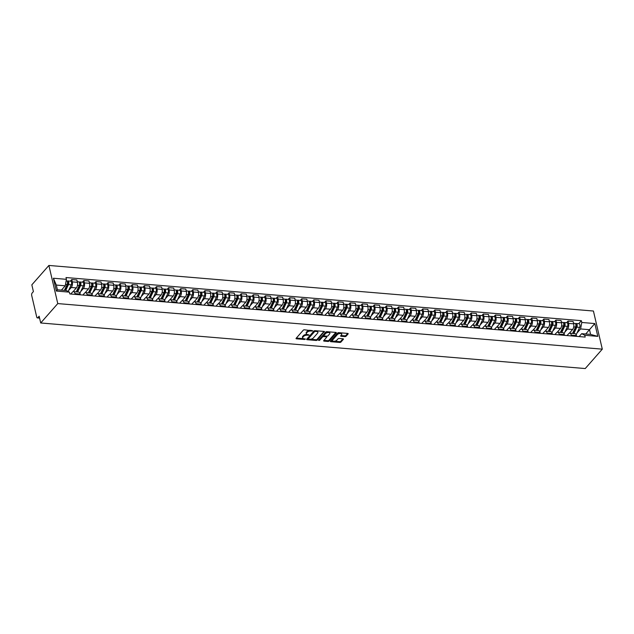<?xml version="1.0" encoding="UTF-8"?>
<svg xmlns="http://www.w3.org/2000/svg" width="634" height="634" viewBox="0 0 634 634"><rect width="100%" height="100%" fill="white"/><g stroke="black" fill="none" stroke-linecap="round" stroke-linejoin="round"><path stroke-width="0.95" d="M312.784 330.837L304.431 329.799A0.88 0.42 166.9 0 0 303.274 330.187L296.133 338.302A0.88 0.42 166.9 0 0 296.038 338.564A0.88 0.42 166.9 0 0 296.498 338.818L304.589 339.491L305.461 339.039L304.098 338.778A2.805 1.347 166.9 0 1 302.64 337.97A2.805 1.347 166.9 0 1 302.933 337.129L303.527 336.448A2.805 1.347 166.9 0 1 307.236 335.212L309.091 335.029L307.791 334.578A2.805 1.347 166.9 0 1 306.325 333.769A2.805 1.347 166.9 0 1 306.618 332.929L307.221 332.256A2.805 1.347 166.9 0 1 310.922 331.019L312.784 330.837M344.936 336.599A0.88 0.42 166.9 0 0 346.093 336.21L348.098 333.936A0.88 0.42 166.9 0 0 348.185 333.674A0.88 0.42 166.9 0 0 347.733 333.421L338.746 332.668A0.88 0.42 166.9 0 0 337.589 333.056L330.441 341.171A0.88 0.42 166.9 0 0 330.354 341.433A0.88 0.42 166.9 0 0 330.805 341.686L339.792 342.439A0.88 0.42 166.9 0 0 340.949 342.051L343.374 339.301A0.88 0.42 166.9 0 0 343.469 339.039A0.88 0.42 166.9 0 0 343.01 338.786L339.166 338.469A0.88 0.42 166.9 0 0 338.001 338.849L336.805 340.22A2.346 1.125 166.9 0 1 334.348 341.25A2.346 1.125 166.9 0 1 332.485 340.577A2.346 1.125 166.9 0 1 332.731 339.879L337.431 334.53A2.346 1.125 166.9 0 1 339.887 333.5A2.346 1.125 166.9 0 1 341.75 334.173A2.346 1.125 166.9 0 1 341.504 334.871L340.72 335.766A0.88 0.42 166.9 0 0 340.632 336.028A0.88 0.42 166.9 0 0 341.084 336.282L344.936 336.599L344.753 335.838A0.88 0.42 166.9 0 0 345.918 335.449L347.701 333.421M602.3 349.16L585.237 368.552L40.711 322.975L57.773 303.583L602.3 349.16L593.424 311.025L48.897 265.448L31.835 284.84L33.404 291.585L32.152 293.011A1.783 0.872 -85.2 0 0 31.7 295.452L36.724 317.04A1.783 0.872 -85.2 0 0 37.382 317.903A1.783 0.872 -85.2 0 0 37.889 317.65L39.506 317.785M324.41 331.954A0.88 0.42 166.9 0 0 324.505 331.693A0.88 0.42 166.9 0 0 324.045 331.439L315.058 330.686A0.88 0.42 166.9 0 0 313.901 331.075L306.761 339.19A0.88 0.42 166.9 0 0 306.666 339.452A0.88 0.42 166.9 0 0 307.125 339.705L316.112 340.458A0.88 0.42 166.9 0 0 317.269 340.07L324.307 331.495M326.898 331.677L335.885 332.43A0.88 0.42 166.9 0 1 336.345 332.684A0.88 0.42 166.9 0 1 336.25 332.945L329.109 341.06A0.88 0.42 166.9 0 1 327.952 341.449L324.109 341.124A0.88 0.42 166.9 0 1 323.649 340.878A0.88 0.42 166.9 0 1 323.744 340.609L326.637 337.32A0.88 0.42 166.9 0 0 326.732 337.058A0.88 0.42 166.9 0 0 326.272 336.805L323.72 336.591A0.88 0.42 166.9 0 0 322.563 336.979L319.544 340.403L318.482 340.315L325.741 332.065A0.88 0.42 166.9 0 1 326.898 331.677M40.711 322.975L39.142 316.223L37.889 317.65M57.773 303.583L48.897 265.448M70.77 294.017L72.339 292.226A4.105 2.013 94.8 0 1 73.504 291.64A4.105 2.013 94.8 0 1 75.018 293.621L75.2 294.382M73.029 291.711L76.365 287.923A4.105 2.013 -85.2 0 0 77.403 282.304L72.284 281.876A4.105 2.013 94.8 0 1 71.246 287.495L68.623 290.475M72.284 281.876L71.745 279.546L70.326 281.155M80.32 294.818L80.138 294.049A4.105 2.013 -85.2 0 0 78.624 292.068L73.504 291.64M77.403 282.304L76.865 279.974L71.745 279.546M82.872 295.024L84.449 293.241A4.105 2.013 94.8 0 1 85.606 292.654A4.105 2.013 94.8 0 1 87.12 294.636L87.302 295.396M82.436 282.17L83.846 280.561L84.393 282.883A4.105 2.013 94.8 0 1 83.347 288.51L80.724 291.481M92.421 295.824L92.247 295.064A4.105 2.013 -85.2 0 0 90.725 293.082L85.606 292.654L86.018 291.719M85.13 292.726L88.467 288.938A4.105 2.013 -85.2 0 0 89.513 283.319L88.966 280.989L83.846 280.561M94.973 296.038L96.55 294.247A4.105 2.013 94.8 0 1 97.707 293.669A4.105 2.013 94.8 0 1 99.229 295.642L99.403 296.411M94.537 283.184L95.956 281.575L96.495 283.897A4.105 2.013 94.8 0 1 95.449 289.524L92.833 292.496M104.523 296.839L104.348 296.07A4.105 2.013 -85.2 0 0 102.827 294.097L97.707 293.669M97.24 293.74L100.568 289.952A4.105 2.013 -85.2 0 0 101.614 284.325L101.075 282.003L95.956 281.575M107.083 297.053L108.652 295.262A4.105 2.013 94.8 0 1 109.817 294.683A4.105 2.013 94.8 0 1 111.33 296.657L111.513 297.425M106.639 284.198L108.057 282.59L108.596 284.912A4.105 2.013 94.8 0 1 107.558 290.538L104.935 293.51M116.632 297.853L116.45 297.084A4.105 2.013 -85.2 0 0 114.936 295.111L109.817 294.683L110.229 293.748M109.341 294.755L112.678 290.966A4.105 2.013 -85.2 0 0 113.716 285.34L113.177 283.018L108.057 282.59M119.184 298.067L120.761 296.276A4.105 2.013 94.8 0 1 121.918 295.69A4.105 2.013 94.8 0 1 123.432 297.671L123.614 298.44M118.748 285.205L120.159 283.596L120.706 285.926A4.105 2.013 94.8 0 1 119.66 291.545L117.036 294.525M128.734 298.868L128.559 298.099A4.105 2.013 -85.2 0 0 127.038 296.118L121.918 295.69M121.443 295.761L124.779 291.973A4.105 2.013 -85.2 0 0 125.825 286.354L125.278 284.032L120.159 283.596M131.286 299.082L132.863 297.291A4.105 2.013 94.8 0 1 134.02 296.704A4.105 2.013 94.8 0 1 135.541 298.685L135.716 299.454M130.85 286.219L132.268 284.611L132.807 286.94A4.105 2.013 94.8 0 1 131.761 292.559L129.146 295.539M140.835 299.882L140.661 299.113A4.105 2.013 -85.2 0 0 139.139 297.132L134.02 296.704L134.44 295.769M133.552 296.775L136.881 292.987A4.105 2.013 -85.2 0 0 137.927 287.368L137.388 285.038L132.268 284.611M143.387 300.096L144.964 298.305A4.105 2.013 94.8 0 1 146.129 297.718A4.105 2.013 94.8 0 1 147.643 299.7L147.825 300.461M142.951 287.234L144.37 285.625L144.909 287.955A4.105 2.013 94.8 0 1 143.863 293.574L141.247 296.553M152.945 300.896L152.762 300.128A4.105 2.013 -85.2 0 0 151.249 298.146L146.129 297.718M145.654 297.79L148.99 294.002A4.105 2.013 -85.2 0 0 150.028 288.383L149.489 286.053L144.37 285.625M155.496 301.11L157.073 299.319A4.105 2.013 94.8 0 1 158.231 298.733A4.105 2.013 94.8 0 1 159.744 300.714L159.927 301.475M155.061 288.248L156.471 286.639L157.01 288.969A4.105 2.013 94.8 0 1 155.972 294.588L153.349 297.56M165.046 301.903L164.872 301.142A4.105 2.013 -85.2 0 0 163.35 299.161L158.231 298.733L158.643 297.798M157.755 298.804L161.091 295.016A4.105 2.013 -85.2 0 0 162.138 289.397L161.591 287.067L156.471 286.639M167.598 302.117L169.175 300.326A4.105 2.013 94.8 0 1 170.332 299.747A4.105 2.013 94.8 0 1 171.854 301.721L172.028 302.489M167.162 289.262L168.581 287.654L169.119 289.976A4.105 2.013 94.8 0 1 168.073 295.603L165.458 298.574M177.148 302.917L176.973 302.156A4.105 2.013 -85.2 0 0 175.452 300.175L170.332 299.747M169.864 299.819L173.193 296.03A4.105 2.013 -85.2 0 0 174.239 290.404L173.7 288.082L168.581 287.654M179.699 303.131L181.276 301.34A4.105 2.013 94.8 0 1 182.441 300.762A4.105 2.013 94.8 0 1 183.955 302.735L184.137 303.504M179.263 290.277L180.682 288.668L181.221 290.99A4.105 2.013 94.8 0 1 180.175 296.617L177.56 299.589M189.257 303.932L189.075 303.163A4.105 2.013 -85.2 0 0 187.561 301.19L182.441 300.762L182.854 299.827M181.966 300.833L185.302 297.045A4.105 2.013 -85.2 0 0 186.341 291.418L185.802 289.096L180.682 288.668M191.809 304.146L193.386 302.355A4.105 2.013 94.8 0 1 194.543 301.768A4.105 2.013 94.8 0 1 196.057 303.749L196.239 304.518M191.373 291.291L192.784 289.683L193.322 292.005A4.105 2.013 94.8 0 1 192.284 297.623L189.661 300.603M201.358 304.946L201.184 304.177A4.105 2.013 -85.2 0 0 199.662 302.204L194.543 301.768M194.067 301.847L197.404 298.059A4.105 2.013 -85.2 0 0 198.45 292.433L197.903 290.11L192.784 289.683M203.91 305.16L205.487 303.369A4.105 2.013 94.8 0 1 206.644 302.783A4.105 2.013 94.8 0 1 208.166 304.764L208.34 305.533M203.474 292.298L204.885 290.689L205.432 293.019A4.105 2.013 94.8 0 1 204.386 298.638L201.77 301.618M213.46 305.96L213.286 305.192A4.105 2.013 -85.2 0 0 211.764 303.211L206.644 302.783M206.177 302.854L209.505 299.066A4.105 2.013 -85.2 0 0 210.551 293.447L210.012 291.117L204.885 290.689M216.012 306.174L217.589 304.383A4.105 2.013 94.8 0 1 218.754 303.797A4.105 2.013 94.8 0 1 220.267 305.778L220.45 306.547M215.576 293.312L216.994 291.703L217.533 294.033A4.105 2.013 94.8 0 1 216.487 299.652L213.872 302.632M225.569 306.975L225.387 306.206A4.105 2.013 -85.2 0 0 223.873 304.225L218.754 303.797M218.278 303.868L221.615 300.08A4.105 2.013 -85.2 0 0 222.653 294.461L222.114 292.131L216.994 291.703M228.121 307.189L229.698 305.398A4.105 2.013 94.8 0 1 230.855 304.811A4.105 2.013 94.8 0 1 232.369 306.793L232.551 307.553M227.685 294.327L229.096 292.718L229.635 295.048A4.105 2.013 94.8 0 1 228.597 300.667L225.973 303.646M237.671 307.981L237.496 307.221A4.105 2.013 -85.2 0 0 235.975 305.239L230.855 304.811M230.38 304.883L233.716 301.095A4.105 2.013 -85.2 0 0 234.762 295.476L234.215 293.146L229.096 292.718M240.223 308.195L241.8 306.404A4.105 2.013 94.8 0 1 242.957 305.826A4.105 2.013 94.8 0 1 244.478 307.799L244.653 308.568M239.787 295.341L241.197 293.732L241.744 296.054A4.105 2.013 94.8 0 1 240.698 301.681L238.083 304.653M249.772 308.996L249.598 308.235A4.105 2.013 -85.2 0 0 248.076 306.254L242.957 305.826L243.369 304.891M242.489 305.897L245.818 302.109A4.105 2.013 -85.2 0 0 246.864 296.49L246.325 294.16L241.197 293.732M252.324 309.21L253.901 307.419A4.105 2.013 94.8 0 1 255.066 306.84A4.105 2.013 94.8 0 1 256.58 308.813L256.754 309.582M251.888 296.355L253.307 294.747L253.846 297.069A4.105 2.013 94.8 0 1 252.8 302.695L250.184 305.667M261.882 310.01L261.699 309.241A4.105 2.013 -85.2 0 0 260.186 307.268L255.066 306.84M254.591 306.911L257.927 303.123A4.105 2.013 -85.2 0 0 258.965 297.497L258.426 295.175L253.307 294.747M264.433 310.224L266.011 308.433A4.105 2.013 94.8 0 1 267.168 307.847A4.105 2.013 94.8 0 1 268.681 309.828L268.864 310.597M263.99 297.37L265.408 295.761L265.947 298.083A4.105 2.013 94.8 0 1 264.909 303.702L262.286 306.682M273.983 311.025L273.801 310.256A4.105 2.013 -85.2 0 0 272.287 308.282L267.168 307.847L267.58 306.911M266.692 307.926L270.029 304.138A4.105 2.013 -85.2 0 0 271.075 298.511L270.528 296.189L265.408 295.761M276.535 311.239L278.112 309.447A4.105 2.013 94.8 0 1 279.269 308.861A4.105 2.013 94.8 0 1 280.791 310.842L280.965 311.611M276.099 298.376L277.51 296.767L278.057 299.097A4.105 2.013 94.8 0 1 277.01 304.716L274.395 307.696M286.085 312.039L285.91 311.27A4.105 2.013 -85.2 0 0 284.389 309.289L279.269 308.861M278.801 308.932L282.13 305.144A4.105 2.013 -85.2 0 0 283.176 299.525L282.637 297.203L277.51 296.767M288.636 312.253L290.214 310.462A4.105 2.013 94.8 0 1 291.371 309.875A4.105 2.013 94.8 0 1 292.892 311.857L293.067 312.625M288.201 299.391L289.619 297.782L290.158 300.112A4.105 2.013 94.8 0 1 289.112 305.731L286.497 308.71M298.194 313.053L298.012 312.285A4.105 2.013 -85.2 0 0 296.498 310.303L291.371 309.875L291.791 308.94M290.903 309.947L294.239 306.159A4.105 2.013 -85.2 0 0 295.278 300.54L294.739 298.21L289.619 297.782M300.746 313.267L302.323 311.476A4.105 2.013 94.8 0 1 303.48 310.89A4.105 2.013 94.8 0 1 304.994 312.871L305.176 313.632M300.302 300.405L301.721 298.796L302.26 301.126A4.105 2.013 94.8 0 1 301.221 306.745L298.598 309.725M310.295 314.068L310.113 313.299A4.105 2.013 -85.2 0 0 308.599 311.318L303.48 310.89M303.004 310.961L306.341 307.173A4.105 2.013 -85.2 0 0 307.387 301.554L306.84 299.224L301.721 298.796M312.847 314.282L314.424 312.491A4.105 2.013 94.8 0 1 315.581 311.904A4.105 2.013 94.8 0 1 317.103 313.885L317.277 314.646M312.411 301.419L313.822 299.811L314.369 302.133A4.105 2.013 94.8 0 1 313.323 307.759L310.708 310.731M322.397 315.074L322.223 314.313A4.105 2.013 -85.2 0 0 320.701 312.332L315.581 311.904L315.994 310.969M315.114 311.976L318.442 308.187A4.105 2.013 -85.2 0 0 319.488 302.569L318.95 300.239L313.822 299.811M324.949 315.288L326.526 313.497A4.105 2.013 94.8 0 1 327.683 312.919A4.105 2.013 94.8 0 1 329.204 314.892L329.379 315.661M324.513 302.434L325.931 300.825L326.47 303.147A4.105 2.013 94.8 0 1 325.424 308.774L322.809 311.746M334.506 316.089L334.324 315.32A4.105 2.013 -85.2 0 0 332.81 313.347L327.683 312.919M327.215 312.99L330.552 309.202A4.105 2.013 -85.2 0 0 331.59 303.575L331.051 301.253L325.931 300.825M337.058 316.303L338.635 314.512A4.105 2.013 94.8 0 1 339.792 313.933A4.105 2.013 94.8 0 1 341.306 315.906L341.488 316.675M336.614 303.448L338.033 301.839L338.572 304.161A4.105 2.013 94.8 0 1 337.534 309.788L334.911 312.76M346.608 317.103L346.426 316.334A4.105 2.013 -85.2 0 0 344.912 314.361L339.792 313.933M339.317 314.004L342.653 310.216A4.105 2.013 -85.2 0 0 343.699 304.589L343.152 302.267L338.033 301.839M349.16 317.317L350.737 315.526A4.105 2.013 94.8 0 1 351.894 314.939A4.105 2.013 94.8 0 1 353.415 316.921L353.59 317.689M348.724 304.455L350.134 302.846L350.681 305.176A4.105 2.013 94.8 0 1 349.635 310.795L347.02 313.775M358.709 318.117L358.535 317.349A4.105 2.013 -85.2 0 0 357.013 315.367L351.894 314.939M351.426 315.011L354.755 311.223A4.105 2.013 -85.2 0 0 355.801 305.604L355.262 303.282L350.134 302.846M361.261 318.331L362.838 316.54A4.105 2.013 94.8 0 1 363.995 315.954A4.105 2.013 94.8 0 1 365.517 317.935L365.691 318.704M360.825 305.469L362.244 303.86L362.783 306.19A4.105 2.013 94.8 0 1 361.737 311.809L359.121 314.789M370.819 319.132L370.636 318.363A4.105 2.013 -85.2 0 0 369.123 316.382L363.995 315.954L364.415 315.019M363.528 316.025L366.864 312.237A4.105 2.013 -85.2 0 0 367.902 306.618L367.363 304.288L362.244 303.86M373.371 319.346L374.948 317.555A4.105 2.013 94.8 0 1 376.105 316.968A4.105 2.013 94.8 0 1 377.618 318.95L377.801 319.718M372.927 306.484L374.345 304.875L374.884 307.205A4.105 2.013 94.8 0 1 373.846 312.824L371.223 315.803M382.92 320.146L382.738 319.377A4.105 2.013 -85.2 0 0 381.224 317.396L376.105 316.968M375.629 317.04L378.966 313.251A4.105 2.013 -85.2 0 0 380.012 307.633L379.465 305.303L374.345 304.875M385.472 320.36L387.049 318.569A4.105 2.013 94.8 0 1 388.206 317.983A4.105 2.013 94.8 0 1 389.728 319.964L389.902 320.725M385.036 307.498L386.447 305.889L386.994 308.219A4.105 2.013 94.8 0 1 385.947 313.838L383.324 316.818M395.022 321.153L394.847 320.392A4.105 2.013 -85.2 0 0 393.326 318.411L388.206 317.983M387.739 318.054L391.067 314.266A4.105 2.013 -85.2 0 0 392.113 308.647L391.574 306.317L386.447 305.889M397.573 321.367L399.151 319.576A4.105 2.013 94.8 0 1 400.308 318.997A4.105 2.013 94.8 0 1 401.829 320.97L402.004 321.739M397.138 308.512L398.556 306.904L399.095 309.226A4.105 2.013 94.8 0 1 398.049 314.852L395.434 317.824M407.131 322.167L406.949 321.406A4.105 2.013 -85.2 0 0 405.435 319.425L400.308 318.997L400.728 318.062M399.84 319.068L403.176 315.28A4.105 2.013 -85.2 0 0 404.215 309.654L403.676 307.332L398.556 306.904M409.683 322.381L411.26 320.59A4.105 2.013 94.8 0 1 412.417 320.012A4.105 2.013 94.8 0 1 413.931 321.985L414.113 322.754M409.239 309.527L410.658 307.918L411.197 310.24A4.105 2.013 94.8 0 1 410.158 315.867L407.535 318.839M419.233 323.182L419.05 322.413A4.105 2.013 -85.2 0 0 417.537 320.439L412.417 320.012M411.941 320.083L415.278 316.295A4.105 2.013 -85.2 0 0 416.324 310.668L415.777 308.346L410.658 307.918M421.784 323.395L423.361 321.604A4.105 2.013 94.8 0 1 424.518 321.018A4.105 2.013 94.8 0 1 426.04 322.999L426.214 323.768M421.348 310.541L422.759 308.932L423.306 311.254A4.105 2.013 94.8 0 1 422.26 316.873L419.637 319.853M431.334 324.196L431.16 323.427A4.105 2.013 -85.2 0 0 429.638 321.454L424.518 321.018L424.931 320.083M424.051 321.097L427.379 317.309A4.105 2.013 -85.2 0 0 428.425 311.682L427.887 309.36L422.759 308.932M433.886 324.41L435.463 322.619A4.105 2.013 94.8 0 1 436.62 322.032A4.105 2.013 94.8 0 1 438.142 324.014L438.316 324.782M433.45 311.548L434.869 309.939L435.407 312.269A4.105 2.013 94.8 0 1 434.361 317.888L431.746 320.867M443.443 325.21L443.261 324.442A4.105 2.013 -85.2 0 0 441.747 322.46L436.62 322.032M436.152 322.104L439.481 318.316A4.105 2.013 -85.2 0 0 440.527 312.697L439.988 310.367L434.869 309.939M445.995 325.424L447.564 323.633A4.105 2.013 94.8 0 1 448.729 323.047A4.105 2.013 94.8 0 1 450.243 325.028L450.425 325.797M445.551 312.562L446.97 310.953L447.509 313.283A4.105 2.013 94.8 0 1 446.471 318.902L443.848 321.882M455.545 326.225L455.363 325.456A4.105 2.013 -85.2 0 0 453.849 323.475L448.729 323.047L449.141 322.112M448.254 323.118L451.59 319.33A4.105 2.013 -85.2 0 0 452.628 313.711L452.09 311.381L446.97 310.953M458.097 326.439L459.674 324.648A4.105 2.013 94.8 0 1 460.831 324.061A4.105 2.013 94.8 0 1 462.352 326.042L462.527 326.803M457.661 313.576L459.071 311.968L459.618 314.298A4.105 2.013 94.8 0 1 458.572 319.916L455.949 322.896M467.646 327.239L467.472 326.47A4.105 2.013 -85.2 0 0 465.95 324.489L460.831 324.061M460.355 324.132L463.692 320.344A4.105 2.013 -85.2 0 0 464.738 314.726L464.199 312.396L459.071 311.968M470.198 327.445L471.775 325.654A4.105 2.013 94.8 0 1 472.932 325.076A4.105 2.013 94.8 0 1 474.454 327.057L474.628 327.818M469.762 314.591L471.181 312.982L471.72 315.304A4.105 2.013 94.8 0 1 470.674 320.931L468.058 323.903M479.756 328.246L479.573 327.485A4.105 2.013 -85.2 0 0 478.06 325.504L472.932 325.076L473.352 324.14M472.465 325.147L475.793 321.359A4.105 2.013 -85.2 0 0 476.839 315.74L476.3 313.41L471.181 312.982M482.308 328.46L483.877 326.668A4.105 2.013 94.8 0 1 485.042 326.09A4.105 2.013 94.8 0 1 486.555 328.063L486.738 328.832M481.864 315.605L483.282 313.996L483.821 316.318A4.105 2.013 94.8 0 1 482.783 321.945L480.16 324.917M491.857 329.26L491.675 328.491A4.105 2.013 -85.2 0 0 490.161 326.518L485.042 326.09M484.566 326.161L487.903 322.373A4.105 2.013 -85.2 0 0 488.941 316.746L488.402 314.424L483.282 313.996M494.409 329.474L495.986 327.683A4.105 2.013 94.8 0 1 497.143 327.096A4.105 2.013 94.8 0 1 498.657 329.078L498.839 329.846M493.973 316.62L495.384 315.011L495.931 317.333A4.105 2.013 94.8 0 1 494.885 322.96L492.261 325.931M503.959 330.274L503.784 329.506A4.105 2.013 -85.2 0 0 502.263 327.532L497.143 327.096L497.555 326.161M496.668 327.176L500.004 323.388A4.105 2.013 -85.2 0 0 501.05 317.761L500.503 315.439L495.384 315.011M506.511 330.488L508.088 328.697A4.105 2.013 94.8 0 1 509.245 328.111A4.105 2.013 94.8 0 1 510.766 330.092L510.941 330.861M506.075 317.626L507.493 316.017L508.032 318.347A4.105 2.013 94.8 0 1 506.986 323.966L504.371 326.946M516.068 331.289L515.886 330.52A4.105 2.013 -85.2 0 0 514.372 328.539L509.245 328.111M508.777 328.182L512.106 324.394A4.105 2.013 -85.2 0 0 513.152 318.775L512.613 316.453L507.493 316.017M518.62 331.503L520.189 329.712A4.105 2.013 94.8 0 1 521.354 329.125A4.105 2.013 94.8 0 1 522.868 331.106L523.05 331.875M518.176 318.64L519.595 317.032L520.134 319.362A4.105 2.013 94.8 0 1 519.095 324.98L516.472 327.96M528.17 332.303L527.987 331.534A4.105 2.013 -85.2 0 0 526.474 329.553L521.354 329.125L521.766 328.19M520.879 329.197L524.215 325.408A4.105 2.013 -85.2 0 0 525.253 319.79L524.714 317.46L519.595 317.032M530.721 332.517L532.298 330.726A4.105 2.013 94.8 0 1 533.456 330.14A4.105 2.013 94.8 0 1 534.969 332.121L535.151 332.882M530.286 319.655L531.696 318.046L532.243 320.376A4.105 2.013 94.8 0 1 531.197 325.995L528.574 328.975M540.271 333.318L540.097 332.549A4.105 2.013 -85.2 0 0 538.575 330.568L533.456 330.14M532.98 330.211L536.316 326.423A4.105 2.013 -85.2 0 0 537.363 320.804L536.816 318.474L531.696 318.046M542.823 333.532L544.4 331.74A4.105 2.013 94.8 0 1 545.557 331.154A4.105 2.013 94.8 0 1 547.079 333.135L547.253 333.896M542.387 320.669L543.806 319.06L544.344 321.39A4.105 2.013 94.8 0 1 543.298 327.009L540.683 329.981M552.372 334.324L552.198 333.563A4.105 2.013 -85.2 0 0 550.684 331.582L545.557 331.154L545.977 330.219M545.089 331.225L548.418 327.437A4.105 2.013 -85.2 0 0 549.464 321.818L548.925 319.488L543.806 319.06M554.932 334.538L556.501 332.747A4.105 2.013 94.8 0 1 557.666 332.168A4.105 2.013 94.8 0 1 559.18 334.142L559.362 334.911M554.488 321.684L555.907 320.075L556.446 322.397A4.105 2.013 94.8 0 1 555.408 328.024L552.785 330.996M564.482 335.338L564.3 334.578A4.105 2.013 -85.2 0 0 562.786 332.596L557.666 332.168M557.191 332.24L560.527 328.452A4.105 2.013 -85.2 0 0 561.566 322.825L561.027 320.503L555.907 320.075M567.034 335.552L568.611 333.761A4.105 2.013 94.8 0 1 569.768 333.183A4.105 2.013 94.8 0 1 571.282 335.156L571.464 335.925M566.598 322.698L568.009 321.089L568.555 323.411A4.105 2.013 94.8 0 1 567.509 329.038L564.886 332.01M576.583 336.353L576.409 335.584A4.105 2.013 -85.2 0 0 574.887 333.611L569.768 333.183M569.292 333.254L572.629 329.466A4.105 2.013 -85.2 0 0 573.675 323.839L573.128 321.517L568.009 321.089M61.427 290.126L65.231 285.807L56.307 285.062L57.409 289.793L66.332 290.538L69.415 292.147L69.827 293.938L585.182 337.074L584.77 335.283L581.687 333.674L590.603 334.419L589.509 329.696L580.586 328.943L576.995 333.024M69.415 292.147L56.378 291.054L53.399 278.239L66.435 279.332L65.231 285.807M580.586 328.943L581.782 322.468L581.37 320.677L66.015 277.541L66.435 279.332M581.782 322.468L594.819 323.562L597.799 336.369L584.77 335.283M585.705 334.007L594.819 323.562M579.135 336.567L581.687 333.674M578.699 323.705L581.37 320.677M56.378 291.054L57.409 289.793M53.399 278.239L56.307 285.062M590.603 334.419L597.799 336.369M309.963 330.259A2.805 1.347 166.9 0 0 307.038 331.495L307.221 332.256M306.325 333.769L306.151 333.008A2.805 1.347 166.9 0 1 306.444 332.168L307.038 331.495M302.64 337.97L302.458 337.201A2.805 1.347 166.9 0 1 302.751 336.361L303.345 335.687A2.805 1.347 166.9 0 1 307.054 334.451L307.125 334.451M296.347 338.057L303.432 338.651M310.398 339.23L315.93 339.697A0.88 0.42 166.9 0 0 317.087 339.309L324.014 331.439M306.975 338.944L308.251 339.055M315.344 331.384L314.527 331.661L308.259 338.786L309.622 339.238A2.805 1.347 166.9 0 0 313.323 337.993L317.61 333.127A2.805 1.347 166.9 0 0 317.903 332.287A2.805 1.347 166.9 0 0 316.445 331.479L315.344 331.384L315.177 330.694M314.63 330.71L314.527 331.661M308.156 338.342L314.353 330.893M317.903 332.287L317.729 331.527A2.805 1.347 166.9 0 0 316.937 330.845M335.861 332.43L328.935 340.299L329.109 341.06M323.958 340.363L327.77 340.688A0.88 0.42 166.9 0 0 328.935 340.299M326.462 336.559A0.88 0.42 166.9 0 0 326.55 336.297A0.88 0.42 166.9 0 0 326.431 336.139M323.942 335.861L323.546 335.83A0.88 0.42 166.9 0 0 322.389 336.218L319.37 339.642L319.544 340.403M318.847 339.895L319.37 339.642M329.64 333.904A2.346 1.125 166.9 0 0 329.886 333.199A2.346 1.125 166.9 0 0 328.032 332.533A2.346 1.125 166.9 0 0 325.567 333.563L323.911 335.449A0.88 0.42 166.9 0 0 323.823 335.711A0.88 0.42 166.9 0 0 324.275 335.957L326.827 336.171A0.88 0.42 166.9 0 0 327.984 335.79L329.64 333.904M329.886 333.199L329.712 332.438A2.346 1.125 166.9 0 0 328.991 331.851M327.913 331.764A2.346 1.125 166.9 0 0 325.393 332.802L325.567 333.563M323.823 335.711L323.641 334.942A0.88 0.42 166.9 0 1 323.736 334.681L325.393 332.802M340.941 335.521L344.753 335.838M341.75 334.173L341.575 333.405A2.346 1.125 166.9 0 0 340.957 332.85M339.634 332.739A2.346 1.125 166.9 0 0 337.256 333.769L337.431 334.53M332.485 340.577L332.303 339.816A2.346 1.125 166.9 0 1 332.549 339.111L337.256 333.769M334.419 341.243L339.618 341.678A0.88 0.42 166.9 0 0 340.775 341.29L342.978 338.786M330.663 340.926L333.104 341.132M65.001 290.427L68.076 283.858A1.07 0.523 -85.2 0 0 68.226 282.74A1.07 0.523 -85.2 0 0 67.806 282.106A1.07 0.523 -85.2 0 0 67.505 282.265L67.275 281.266A2.235 1.094 -85.2 0 1 67.901 280.949L70.699 281.187A2.235 1.094 -85.2 0 1 71.563 282.502A2.235 1.094 -85.2 0 1 71.262 284.825L68.147 291.481M65.714 290.483L68.472 284.587A2.235 1.094 -85.2 0 0 68.773 282.265A2.235 1.094 -85.2 0 0 67.901 280.949M65.564 287.868L66.919 286.33M67.466 282.257L68.076 282.312M64.399 290.372L67.156 284.484A2.235 1.094 -85.2 0 0 67.458 282.154A2.235 1.094 -85.2 0 0 66.586 280.846L66.158 280.807M61.601 290.142L61.815 289.69M76.88 291.925L80.185 284.872A1.07 0.523 -85.2 0 0 80.328 283.755A1.07 0.523 -85.2 0 0 79.908 283.121A1.07 0.523 -85.2 0 0 79.607 283.271L79.377 282.281A2.235 1.094 -85.2 0 1 80.003 281.964L82.8 282.201A2.235 1.094 -85.2 0 1 83.672 283.517A2.235 1.094 -85.2 0 1 83.371 285.839L79.892 293.273M77.594 291.981L80.573 285.601A2.235 1.094 -85.2 0 0 80.875 283.279A2.235 1.094 -85.2 0 0 80.003 281.964M77.673 288.882L79.02 287.345M79.575 283.271L80.185 283.327M76.27 291.87L79.258 285.49A2.235 1.094 -85.2 0 0 79.559 283.168A2.235 1.094 -85.2 0 0 78.687 281.853L77.277 281.734M73.481 291.64L73.916 290.705M88.99 292.94L92.287 285.879A1.07 0.523 -85.2 0 0 92.429 284.769A1.07 0.523 -85.2 0 0 92.017 284.135A1.07 0.523 -85.2 0 0 91.708 284.286L91.478 283.295A2.235 1.094 -85.2 0 1 92.112 282.978L94.902 283.216A2.235 1.094 -85.2 0 1 95.774 284.531A2.235 1.094 -85.2 0 1 95.472 286.853L91.993 294.287M89.695 292.995L92.683 286.616A2.235 1.094 -85.2 0 0 92.984 284.294A2.235 1.094 -85.2 0 0 92.112 282.978M89.774 289.897L91.13 288.359M88.38 292.884L91.359 286.505A2.235 1.094 -85.2 0 0 91.661 284.183A2.235 1.094 -85.2 0 0 90.789 282.867L89.378 282.748M101.091 293.946L104.388 286.893A1.07 0.523 -85.2 0 0 104.539 285.783A1.07 0.523 -85.2 0 0 104.119 285.149A1.07 0.523 -85.2 0 0 103.817 285.3L103.588 284.309A2.235 1.094 -85.2 0 1 104.214 283.992L107.011 284.222A2.235 1.094 -85.2 0 1 107.875 285.538A2.235 1.094 -85.2 0 1 107.574 287.86L104.103 295.293M101.797 294.01L104.784 287.63A2.235 1.094 -85.2 0 0 105.085 285.308A2.235 1.094 -85.2 0 0 104.214 283.992M101.876 290.911L103.231 289.373M103.778 285.3L104.388 285.348M100.481 293.899L103.469 287.519A2.235 1.094 -85.2 0 0 103.77 285.197A2.235 1.094 -85.2 0 0 102.898 283.881L101.48 283.763M97.684 293.661L98.127 292.734M113.193 294.961L116.498 287.907A1.07 0.523 -85.2 0 0 116.64 286.79A1.07 0.523 -85.2 0 0 116.22 286.164A1.07 0.523 -85.2 0 0 115.919 286.314L115.689 285.324A2.235 1.094 -85.2 0 1 116.315 285.007L119.113 285.237A2.235 1.094 -85.2 0 1 119.984 286.552A2.235 1.094 -85.2 0 1 119.683 288.874L116.204 296.308M113.906 295.024L116.886 288.644A2.235 1.094 -85.2 0 0 117.187 286.322A2.235 1.094 -85.2 0 0 116.315 285.007M113.985 291.925L115.333 290.388M112.583 294.913L115.57 288.533A2.235 1.094 -85.2 0 0 115.871 286.211A2.235 1.094 -85.2 0 0 115 284.896L113.589 284.777M125.302 295.975L128.599 288.922A1.07 0.523 -85.2 0 0 128.742 287.804A1.07 0.523 -85.2 0 0 128.33 287.178A1.07 0.523 -85.2 0 0 128.02 287.329L127.791 286.338A2.235 1.094 -85.2 0 1 128.425 286.021L131.214 286.251A2.235 1.094 -85.2 0 1 132.086 287.567A2.235 1.094 -85.2 0 1 131.785 289.889L128.306 297.322M126.007 296.038L128.995 289.659A2.235 1.094 -85.2 0 0 129.296 287.337A2.235 1.094 -85.2 0 0 128.425 286.021M126.087 292.932L127.442 291.394M127.989 287.321L128.599 287.376M124.692 295.927L127.672 289.548A2.235 1.094 -85.2 0 0 127.973 287.226A2.235 1.094 -85.2 0 0 127.101 285.91L125.69 285.791M121.894 295.69L122.33 294.755M137.404 296.989L140.7 289.936A1.07 0.523 -85.2 0 0 140.851 288.819A1.07 0.523 -85.2 0 0 140.431 288.185A1.07 0.523 -85.2 0 0 140.13 288.343L139.9 287.353A2.235 1.094 -85.2 0 1 140.526 287.036L143.324 287.265A2.235 1.094 -85.2 0 1 144.187 288.581A2.235 1.094 -85.2 0 1 143.886 290.903L140.415 298.337M138.109 297.045L141.097 290.673A2.235 1.094 -85.2 0 0 141.398 288.343A2.235 1.094 -85.2 0 0 140.526 287.036M138.188 293.946L139.543 292.409M140.09 288.335L140.7 288.391M136.793 296.934L139.773 290.562A2.235 1.094 -85.2 0 0 140.074 288.232A2.235 1.094 -85.2 0 0 139.211 286.925L137.792 286.806M149.505 298.004L152.81 290.951A1.07 0.523 -85.2 0 0 152.952 289.833A1.07 0.523 -85.2 0 0 152.532 289.199A1.07 0.523 -85.2 0 0 152.231 289.358L152.001 288.359A2.235 1.094 -85.2 0 1 152.628 288.042L155.425 288.28A2.235 1.094 -85.2 0 1 156.297 289.595A2.235 1.094 -85.2 0 1 155.996 291.917L152.517 299.351M150.218 298.059L153.198 291.68A2.235 1.094 -85.2 0 0 153.499 289.358A2.235 1.094 -85.2 0 0 152.628 288.042M150.298 294.961L151.645 293.423M152.2 289.35L152.81 289.405M148.895 297.948L151.883 291.569A2.235 1.094 -85.2 0 0 152.184 289.247A2.235 1.094 -85.2 0 0 151.312 287.931L149.901 287.82M146.105 297.718L146.541 296.783M161.615 299.018L164.911 291.957A1.07 0.523 -85.2 0 0 165.054 290.847A1.07 0.523 -85.2 0 0 164.634 290.214A1.07 0.523 -85.2 0 0 164.333 290.364L164.103 289.373A2.235 1.094 -85.2 0 1 164.737 289.056L167.527 289.294A2.235 1.094 -85.2 0 1 168.398 290.61A2.235 1.094 -85.2 0 1 168.097 292.932L164.618 300.365M162.32 299.074L165.308 292.694A2.235 1.094 -85.2 0 0 165.609 290.372A2.235 1.094 -85.2 0 0 164.737 289.056M162.399 295.975L163.754 294.438M164.301 290.364L164.911 290.412M161.004 298.963L163.984 292.583A2.235 1.094 -85.2 0 0 164.285 290.261A2.235 1.094 -85.2 0 0 163.413 288.946L162.003 288.827M173.716 300.025L177.013 292.971A1.07 0.523 -85.2 0 0 177.163 291.862A1.07 0.523 -85.2 0 0 176.743 291.228A1.07 0.523 -85.2 0 0 176.442 291.378L176.212 290.388A2.235 1.094 -85.2 0 1 176.838 290.071L179.628 290.309A2.235 1.094 -85.2 0 1 180.5 291.616A2.235 1.094 -85.2 0 1 180.199 293.946L176.72 301.38M174.421 300.088L177.409 293.708A2.235 1.094 -85.2 0 0 177.71 291.386A2.235 1.094 -85.2 0 0 176.838 290.071M174.501 296.989L175.856 295.452M176.403 291.378L177.013 291.426M173.106 299.977L176.086 293.597A2.235 1.094 -85.2 0 0 176.387 291.275A2.235 1.094 -85.2 0 0 175.523 289.96L174.104 289.841M170.308 299.747L170.752 298.812M185.817 301.039L189.122 293.986A1.07 0.523 -85.2 0 0 189.265 292.868A1.07 0.523 -85.2 0 0 188.845 292.242A1.07 0.523 -85.2 0 0 188.544 292.393L188.314 291.402A2.235 1.094 -85.2 0 1 188.94 291.085L191.737 291.315A2.235 1.094 -85.2 0 1 192.609 292.631A2.235 1.094 -85.2 0 1 192.308 294.953L188.829 302.386M186.531 301.102L189.511 294.723A2.235 1.094 -85.2 0 0 189.812 292.401A2.235 1.094 -85.2 0 0 188.94 291.085M186.61 298.004L187.957 296.466M188.512 292.393L189.122 292.44M185.207 300.992L188.195 294.612A2.235 1.094 -85.2 0 0 188.496 292.29A2.235 1.094 -85.2 0 0 187.624 290.974L186.214 290.855M197.919 302.053L201.224 295A1.07 0.523 -85.2 0 0 201.366 293.883A1.07 0.523 -85.2 0 0 200.946 293.257A1.07 0.523 -85.2 0 0 200.645 293.407L200.415 292.417A2.235 1.094 -85.2 0 1 201.049 292.1L203.839 292.329A2.235 1.094 -85.2 0 1 204.711 293.645A2.235 1.094 -85.2 0 1 204.41 295.967L200.93 303.401M198.632 302.117L201.62 295.737A2.235 1.094 -85.2 0 0 201.921 293.415A2.235 1.094 -85.2 0 0 201.049 292.1M198.711 299.018L200.067 297.473M200.613 293.407L201.224 293.455M197.317 302.006L200.296 295.626A2.235 1.094 -85.2 0 0 200.598 293.304A2.235 1.094 -85.2 0 0 199.726 291.989L198.315 291.87M194.519 301.768L194.955 300.833M210.028 303.068L213.325 296.015A1.07 0.523 -85.2 0 0 213.476 294.897A1.07 0.523 -85.2 0 0 213.056 294.271A1.07 0.523 -85.2 0 0 212.755 294.422L212.525 293.431A2.235 1.094 -85.2 0 1 213.151 293.114L215.94 293.344A2.235 1.094 -85.2 0 1 216.812 294.659A2.235 1.094 -85.2 0 1 216.511 296.981L213.032 304.415M210.734 303.123L213.721 296.752A2.235 1.094 -85.2 0 0 214.023 294.422A2.235 1.094 -85.2 0 0 213.151 293.114M210.813 300.025L212.168 298.487M212.715 294.414L213.325 294.469M209.418 303.02L212.398 296.641A2.235 1.094 -85.2 0 0 212.699 294.319A2.235 1.094 -85.2 0 0 211.835 293.003L210.417 292.884M206.621 302.783L207.056 301.847M222.13 304.082L225.435 297.029A1.07 0.523 -85.2 0 0 225.577 295.912A1.07 0.523 -85.2 0 0 225.157 295.278A1.07 0.523 -85.2 0 0 224.856 295.436L224.626 294.438A2.235 1.094 -85.2 0 1 225.252 294.121L228.05 294.358A2.235 1.094 -85.2 0 1 228.922 295.674A2.235 1.094 -85.2 0 1 228.62 297.996L225.141 305.429M222.843 304.138L225.823 297.758A2.235 1.094 -85.2 0 0 226.124 295.436A2.235 1.094 -85.2 0 0 225.252 294.121M222.922 301.039L224.27 299.502M224.824 295.428L225.435 295.484M221.52 304.027L224.507 297.647A2.235 1.094 -85.2 0 0 224.808 295.325A2.235 1.094 -85.2 0 0 223.937 294.01L222.526 293.899M218.73 303.797L219.166 302.862M234.231 305.097L237.536 298.043A1.07 0.523 -85.2 0 0 237.679 296.926A1.07 0.523 -85.2 0 0 237.259 296.292A1.07 0.523 -85.2 0 0 236.957 296.443L236.728 295.452A2.235 1.094 -85.2 0 1 237.362 295.135L240.151 295.373A2.235 1.094 -85.2 0 1 241.023 296.688A2.235 1.094 -85.2 0 1 240.722 299.01L237.243 306.444M234.945 305.152L237.932 298.772A2.235 1.094 -85.2 0 0 238.233 296.45A2.235 1.094 -85.2 0 0 237.362 295.135M235.024 302.053L236.379 300.516M236.926 296.443L237.536 296.49M233.629 305.041L236.609 298.662A2.235 1.094 -85.2 0 0 236.91 296.34A2.235 1.094 -85.2 0 0 236.038 295.024L234.628 294.905M230.831 304.811L231.267 303.876M246.341 306.111L249.637 299.05A1.07 0.523 -85.2 0 0 249.788 297.94A1.07 0.523 -85.2 0 0 249.368 297.306A1.07 0.523 -85.2 0 0 249.067 297.457L248.829 296.466A2.235 1.094 -85.2 0 1 249.463 296.149L252.253 296.387A2.235 1.094 -85.2 0 1 253.124 297.695A2.235 1.094 -85.2 0 1 252.823 300.025L249.344 307.458M247.046 306.167L250.034 299.787A2.235 1.094 -85.2 0 0 250.335 297.465A2.235 1.094 -85.2 0 0 249.463 296.149M247.125 303.068L248.48 301.53M249.027 297.457L249.637 297.504M245.73 306.056L248.71 299.676A2.235 1.094 -85.2 0 0 249.011 297.354A2.235 1.094 -85.2 0 0 248.148 296.038L246.729 295.919M258.442 307.118L261.747 300.064A1.07 0.523 -85.2 0 0 261.89 298.947A1.07 0.523 -85.2 0 0 261.47 298.321A1.07 0.523 -85.2 0 0 261.168 298.471L260.939 297.481A2.235 1.094 -85.2 0 1 261.565 297.164L264.362 297.394A2.235 1.094 -85.2 0 1 265.234 298.709A2.235 1.094 -85.2 0 1 264.933 301.031L261.454 308.465M259.155 307.181L262.135 300.801A2.235 1.094 -85.2 0 0 262.436 298.479A2.235 1.094 -85.2 0 0 261.565 297.164M259.235 304.082L260.582 302.545M261.137 298.471L261.747 298.519M257.832 307.07L260.82 300.69A2.235 1.094 -85.2 0 0 261.121 298.368A2.235 1.094 -85.2 0 0 260.249 297.053L258.838 296.934M255.042 306.832L255.478 305.905M270.544 308.132L273.848 301.079A1.07 0.523 -85.2 0 0 273.991 299.961A1.07 0.523 -85.2 0 0 273.571 299.335A1.07 0.523 -85.2 0 0 273.27 299.486L273.04 298.495A2.235 1.094 -85.2 0 1 273.674 298.178L276.464 298.408A2.235 1.094 -85.2 0 1 277.335 299.724A2.235 1.094 -85.2 0 1 277.034 302.046L273.555 309.479M271.257 308.195L274.245 301.816A2.235 1.094 -85.2 0 0 274.546 299.494A2.235 1.094 -85.2 0 0 273.674 298.178M271.336 305.097L272.691 303.559M269.933 308.084L272.921 301.705A2.235 1.094 -85.2 0 0 273.222 299.383A2.235 1.094 -85.2 0 0 272.351 298.067L270.94 297.948M282.653 309.146L285.95 302.093A1.07 0.523 -85.2 0 0 286.092 300.976A1.07 0.523 -85.2 0 0 285.68 300.35A1.07 0.523 -85.2 0 0 285.379 300.5L285.142 299.51A2.235 1.094 -85.2 0 1 285.776 299.193L288.565 299.422A2.235 1.094 -85.2 0 1 289.437 300.738A2.235 1.094 -85.2 0 1 289.136 303.06L285.657 310.494M283.358 309.21L286.346 302.83A2.235 1.094 -85.2 0 0 286.647 300.508A2.235 1.094 -85.2 0 0 285.776 299.193M283.438 306.103L284.793 304.566M285.34 300.492L285.95 300.548M282.043 309.099L285.023 302.719A2.235 1.094 -85.2 0 0 285.324 300.397A2.235 1.094 -85.2 0 0 284.46 299.082L283.041 298.963M279.245 308.861L279.681 307.926M294.755 310.161L298.059 303.107A1.07 0.523 -85.2 0 0 298.202 301.99A1.07 0.523 -85.2 0 0 297.782 301.356A1.07 0.523 -85.2 0 0 297.481 301.515L297.251 300.524A2.235 1.094 -85.2 0 1 297.877 300.199L300.674 300.437A2.235 1.094 -85.2 0 1 301.546 301.752A2.235 1.094 -85.2 0 1 301.245 304.074L297.766 311.508M295.468 310.216L298.448 303.837A2.235 1.094 -85.2 0 0 298.749 301.515A2.235 1.094 -85.2 0 0 297.877 300.199M295.547 307.118L296.894 305.58M294.144 310.105L297.132 303.734A2.235 1.094 -85.2 0 0 297.433 301.404A2.235 1.094 -85.2 0 0 296.561 300.096L295.151 299.977M306.856 311.175L310.161 304.122A1.07 0.523 -85.2 0 0 310.303 303.004A1.07 0.523 -85.2 0 0 309.883 302.37A1.07 0.523 -85.2 0 0 309.582 302.521L309.352 301.53A2.235 1.094 -85.2 0 1 309.986 301.213L312.776 301.451A2.235 1.094 -85.2 0 1 313.648 302.767A2.235 1.094 -85.2 0 1 313.347 305.089L309.868 312.522M307.569 311.231L310.549 304.851A2.235 1.094 -85.2 0 0 310.85 302.529A2.235 1.094 -85.2 0 0 309.986 301.213M307.648 308.132L309.004 306.594M309.55 302.521L310.161 302.577M306.246 311.12L309.233 304.74A2.235 1.094 -85.2 0 0 309.535 302.418A2.235 1.094 -85.2 0 0 308.663 301.102L307.252 300.984M303.456 310.89L303.892 309.955M318.965 312.19L322.262 305.128A1.07 0.523 -85.2 0 0 322.405 304.019A1.07 0.523 -85.2 0 0 321.993 303.385A1.07 0.523 -85.2 0 0 321.692 303.535L321.454 302.545A2.235 1.094 -85.2 0 1 322.088 302.228L324.877 302.466A2.235 1.094 -85.2 0 1 325.749 303.781A2.235 1.094 -85.2 0 1 325.448 306.103L321.969 313.537M319.671 312.245L322.658 305.865A2.235 1.094 -85.2 0 0 322.96 303.543A2.235 1.094 -85.2 0 0 322.088 302.228M319.75 309.146L321.105 307.609M321.652 303.535L322.262 303.583M318.355 312.134L321.335 305.754A2.235 1.094 -85.2 0 0 321.636 303.432A2.235 1.094 -85.2 0 0 320.764 302.117L319.354 301.998M331.067 313.196L334.372 306.143A1.07 0.523 -85.2 0 0 334.514 305.033A1.07 0.523 -85.2 0 0 334.094 304.399A1.07 0.523 -85.2 0 0 333.793 304.55L333.563 303.559A2.235 1.094 -85.2 0 1 334.189 303.242L336.987 303.48A2.235 1.094 -85.2 0 1 337.859 304.788A2.235 1.094 -85.2 0 1 337.557 307.118L334.078 314.551M331.78 313.259L334.76 306.88A2.235 1.094 -85.2 0 0 335.061 304.558A2.235 1.094 -85.2 0 0 334.189 303.242M331.859 310.161L333.207 308.623M333.761 304.55L334.364 304.597M330.457 313.148L333.444 306.769A2.235 1.094 -85.2 0 0 333.746 304.447A2.235 1.094 -85.2 0 0 332.874 303.131L331.463 303.012M327.667 312.911L328.103 311.983M343.168 314.21L346.473 307.157A1.07 0.523 -85.2 0 0 346.616 306.04A1.07 0.523 -85.2 0 0 346.196 305.414A1.07 0.523 -85.2 0 0 345.895 305.564L345.665 304.574A2.235 1.094 -85.2 0 1 346.299 304.257L349.088 304.486A2.235 1.094 -85.2 0 1 349.96 305.802A2.235 1.094 -85.2 0 1 349.659 308.124L346.18 315.558M343.882 314.274L346.861 307.894A2.235 1.094 -85.2 0 0 347.163 305.572A2.235 1.094 -85.2 0 0 346.299 304.257M343.961 311.175L345.316 309.638M345.863 305.564L346.473 305.612M342.558 314.163L345.546 307.783A2.235 1.094 -85.2 0 0 345.847 305.461A2.235 1.094 -85.2 0 0 344.975 304.146L343.565 304.027M339.769 313.925L340.204 312.998M355.278 315.225L358.575 308.172A1.07 0.523 -85.2 0 0 358.717 307.054A1.07 0.523 -85.2 0 0 358.305 306.428A1.07 0.523 -85.2 0 0 358.004 306.579L357.766 305.588A2.235 1.094 -85.2 0 1 358.4 305.271L361.19 305.501A2.235 1.094 -85.2 0 1 362.062 306.816A2.235 1.094 -85.2 0 1 361.76 309.138L358.281 316.572M355.983 315.288L358.971 308.909A2.235 1.094 -85.2 0 0 359.272 306.587A2.235 1.094 -85.2 0 0 358.4 305.271M356.062 312.182L357.418 310.644M357.964 306.571L358.575 306.626M354.668 315.177L357.647 308.798A2.235 1.094 -85.2 0 0 357.948 306.476A2.235 1.094 -85.2 0 0 357.077 305.16L355.666 305.041M351.87 314.939L352.306 314.004M367.379 316.239L370.684 309.186A1.07 0.523 -85.2 0 0 370.827 308.069A1.07 0.523 -85.2 0 0 370.407 307.435A1.07 0.523 -85.2 0 0 370.105 307.593L369.876 306.602A2.235 1.094 -85.2 0 1 370.502 306.285L373.299 306.515A2.235 1.094 -85.2 0 1 374.171 307.831A2.235 1.094 -85.2 0 1 373.87 310.153L370.391 317.586M368.092 316.295L371.072 309.923A2.235 1.094 -85.2 0 0 371.373 307.593A2.235 1.094 -85.2 0 0 370.502 306.285M368.172 313.196L369.519 311.659M370.074 307.585L370.676 307.641M366.769 316.184L369.757 309.812A2.235 1.094 -85.2 0 0 370.058 307.482A2.235 1.094 -85.2 0 0 369.186 306.174L367.775 306.056M379.481 317.254L382.785 310.2A1.07 0.523 -85.2 0 0 382.928 309.083A1.07 0.523 -85.2 0 0 382.508 308.449A1.07 0.523 -85.2 0 0 382.207 308.607L381.977 307.609A2.235 1.094 -85.2 0 1 382.611 307.292L385.401 307.53A2.235 1.094 -85.2 0 1 386.272 308.845A2.235 1.094 -85.2 0 1 385.971 311.167L382.492 318.601M380.194 317.309L383.174 310.929A2.235 1.094 -85.2 0 0 383.475 308.607A2.235 1.094 -85.2 0 0 382.611 307.292M380.273 314.21L381.628 312.673M382.175 308.599L382.785 308.655M378.87 317.198L381.858 310.818A2.235 1.094 -85.2 0 0 382.159 308.496A2.235 1.094 -85.2 0 0 381.288 307.181L379.877 307.07M376.081 316.968L376.517 316.033M391.59 318.268L394.887 311.207A1.07 0.523 -85.2 0 0 395.03 310.097A1.07 0.523 -85.2 0 0 394.617 309.463A1.07 0.523 -85.2 0 0 394.316 309.614L394.079 308.623A2.235 1.094 -85.2 0 1 394.713 308.306L397.502 308.544A2.235 1.094 -85.2 0 1 398.374 309.86A2.235 1.094 -85.2 0 1 398.073 312.182L394.594 319.615M392.295 318.323L395.283 311.944A2.235 1.094 -85.2 0 0 395.584 309.622A2.235 1.094 -85.2 0 0 394.713 308.306M392.375 315.225L393.73 313.687M394.277 309.614L394.887 309.661M390.98 318.213L393.96 311.833A2.235 1.094 -85.2 0 0 394.261 309.511A2.235 1.094 -85.2 0 0 393.389 308.195L391.978 308.076M388.182 317.983L388.618 317.048M403.692 319.274L406.996 312.221A1.07 0.523 -85.2 0 0 407.139 311.112A1.07 0.523 -85.2 0 0 406.719 310.478A1.07 0.523 -85.2 0 0 406.418 310.628L406.188 309.638A2.235 1.094 -85.2 0 1 406.814 309.321L409.612 309.558A2.235 1.094 -85.2 0 1 410.483 310.866A2.235 1.094 -85.2 0 1 410.182 313.196L406.703 320.63M404.405 319.338L407.385 312.958A2.235 1.094 -85.2 0 0 407.686 310.636A2.235 1.094 -85.2 0 0 406.814 309.321M404.484 316.239L405.831 314.702M406.378 310.628L406.988 310.676M403.081 319.227L406.069 312.847A2.235 1.094 -85.2 0 0 406.37 310.525A2.235 1.094 -85.2 0 0 405.498 309.21L404.088 309.091M415.793 320.289L419.098 313.236A1.07 0.523 -85.2 0 0 419.24 312.118A1.07 0.523 -85.2 0 0 418.82 311.492A1.07 0.523 -85.2 0 0 418.519 311.643L418.289 310.652A2.235 1.094 -85.2 0 1 418.923 310.335L421.713 310.565A2.235 1.094 -85.2 0 1 422.585 311.88A2.235 1.094 -85.2 0 1 422.284 314.202L418.805 321.636M416.506 320.352L419.486 313.973A2.235 1.094 -85.2 0 0 419.787 311.651A2.235 1.094 -85.2 0 0 418.923 310.335M416.586 317.254L417.941 315.716M418.488 311.643L419.098 311.69M415.183 320.241L418.171 313.862A2.235 1.094 -85.2 0 0 418.472 311.54A2.235 1.094 -85.2 0 0 417.6 310.224L416.189 310.105M412.393 320.004L412.829 319.076M427.902 321.303L431.199 314.25A1.07 0.523 -85.2 0 0 431.342 313.133A1.07 0.523 -85.2 0 0 430.93 312.507A1.07 0.523 -85.2 0 0 430.629 312.657L430.391 311.666A2.235 1.094 -85.2 0 1 431.025 311.349L433.814 311.579A2.235 1.094 -85.2 0 1 434.686 312.895A2.235 1.094 -85.2 0 1 434.385 315.217L430.906 322.651M428.608 321.367L431.596 314.987A2.235 1.094 -85.2 0 0 431.897 312.665A2.235 1.094 -85.2 0 0 431.025 311.349M428.687 318.268L430.042 316.723M430.589 312.657L431.199 312.705M427.292 321.256L430.272 314.876A2.235 1.094 -85.2 0 0 430.573 312.554A2.235 1.094 -85.2 0 0 429.701 311.239L428.291 311.12M440.004 322.318L443.301 315.264A1.07 0.523 -85.2 0 0 443.451 314.147A1.07 0.523 -85.2 0 0 443.031 313.521A1.07 0.523 -85.2 0 0 442.73 313.671L442.5 312.681A2.235 1.094 -85.2 0 1 443.126 312.364L445.924 312.594A2.235 1.094 -85.2 0 1 446.796 313.909A2.235 1.094 -85.2 0 1 446.494 316.231L443.015 323.665M440.709 322.373L443.697 316.001A2.235 1.094 -85.2 0 0 443.998 313.671A2.235 1.094 -85.2 0 0 443.126 312.364M440.796 319.274L442.144 317.737M442.69 313.664L443.301 313.719M439.394 322.27L442.381 315.891A2.235 1.094 -85.2 0 0 442.683 313.568A2.235 1.094 -85.2 0 0 441.811 312.253L440.4 312.134M436.604 322.032L437.04 321.097M452.105 323.332L455.41 316.279A1.07 0.523 -85.2 0 0 455.553 315.161A1.07 0.523 -85.2 0 0 455.133 314.527A1.07 0.523 -85.2 0 0 454.832 314.686L454.602 313.687A2.235 1.094 -85.2 0 1 455.236 313.37L458.025 313.608A2.235 1.094 -85.2 0 1 458.897 314.924A2.235 1.094 -85.2 0 1 458.596 317.246L455.117 324.679M452.819 323.388L455.798 317.008A2.235 1.094 -85.2 0 0 456.1 314.686A2.235 1.094 -85.2 0 0 455.236 313.37M452.898 320.289L454.253 318.751M454.8 314.678L455.41 314.733M451.495 323.277L454.483 316.905A2.235 1.094 -85.2 0 0 454.784 314.575A2.235 1.094 -85.2 0 0 453.912 313.267L452.502 313.148M464.215 324.346L467.512 317.293A1.07 0.523 -85.2 0 0 467.654 316.176A1.07 0.523 -85.2 0 0 467.242 315.542A1.07 0.523 -85.2 0 0 466.933 315.692L466.703 314.702A2.235 1.094 -85.2 0 1 467.337 314.385L470.127 314.623A2.235 1.094 -85.2 0 1 470.999 315.938A2.235 1.094 -85.2 0 1 470.697 318.26L467.218 325.694M464.92 324.402L467.908 318.022A2.235 1.094 -85.2 0 0 468.209 315.7A2.235 1.094 -85.2 0 0 467.337 314.385M464.999 321.303L466.355 319.766M466.901 315.692L467.512 315.748M463.605 324.291L466.584 317.911A2.235 1.094 -85.2 0 0 466.886 315.589A2.235 1.094 -85.2 0 0 466.014 314.274L464.603 314.155M460.807 324.061L461.243 323.126M476.316 325.361L479.613 318.3A1.07 0.523 -85.2 0 0 479.764 317.19A1.07 0.523 -85.2 0 0 479.344 316.556A1.07 0.523 -85.2 0 0 479.042 316.707L478.813 315.716A2.235 1.094 -85.2 0 1 479.439 315.399L482.236 315.637A2.235 1.094 -85.2 0 1 483.108 316.945A2.235 1.094 -85.2 0 1 482.807 319.274L479.328 326.708M477.022 325.416L480.009 319.037A2.235 1.094 -85.2 0 0 480.31 316.715A2.235 1.094 -85.2 0 0 479.439 315.399M477.109 322.318L478.456 320.78M479.003 316.707L479.613 316.754M475.706 325.305L478.694 318.926A2.235 1.094 -85.2 0 0 478.995 316.604A2.235 1.094 -85.2 0 0 478.123 315.288L476.713 315.169M488.418 326.367L491.722 319.314A1.07 0.523 -85.2 0 0 491.865 318.205A1.07 0.523 -85.2 0 0 491.445 317.571A1.07 0.523 -85.2 0 0 491.144 317.721L490.914 316.731A2.235 1.094 -85.2 0 1 491.54 316.414L494.338 316.643A2.235 1.094 -85.2 0 1 495.209 317.959A2.235 1.094 -85.2 0 1 494.908 320.281L491.429 327.715M489.131 326.431L492.111 320.051A2.235 1.094 -85.2 0 0 492.412 317.729A2.235 1.094 -85.2 0 0 491.54 316.414M489.21 323.332L490.565 321.795M491.112 317.721L491.722 317.769M487.808 326.32L490.795 319.94A2.235 1.094 -85.2 0 0 491.096 317.618A2.235 1.094 -85.2 0 0 490.225 316.303L488.814 316.184M485.018 326.082L485.454 325.155M500.527 327.382L503.824 320.328A1.07 0.523 -85.2 0 0 503.967 319.211A1.07 0.523 -85.2 0 0 503.554 318.585A1.07 0.523 -85.2 0 0 503.245 318.736L503.016 317.745A2.235 1.094 -85.2 0 1 503.65 317.428L506.439 317.658A2.235 1.094 -85.2 0 1 507.311 318.973A2.235 1.094 -85.2 0 1 507.01 321.295L503.531 328.729M501.232 327.445L504.22 321.066A2.235 1.094 -85.2 0 0 504.521 318.743A2.235 1.094 -85.2 0 0 503.65 317.428M501.312 324.346L502.667 322.809M503.214 318.736L503.824 318.783M499.917 327.334L502.897 320.955A2.235 1.094 -85.2 0 0 503.198 318.633A2.235 1.094 -85.2 0 0 502.326 317.317L500.915 317.198M512.629 328.396L515.925 321.343A1.07 0.523 -85.2 0 0 516.076 320.225A1.07 0.523 -85.2 0 0 515.656 319.599A1.07 0.523 -85.2 0 0 515.355 319.75L515.125 318.759A2.235 1.094 -85.2 0 1 515.751 318.442L518.549 318.672A2.235 1.094 -85.2 0 1 519.412 319.988A2.235 1.094 -85.2 0 1 519.111 322.31L515.64 329.743M513.334 328.46L516.322 322.08A2.235 1.094 -85.2 0 0 516.623 319.758A2.235 1.094 -85.2 0 0 515.751 318.442M513.413 325.353L514.768 323.815M515.315 319.742L515.925 319.798M512.018 328.349L515.006 321.969A2.235 1.094 -85.2 0 0 515.307 319.647A2.235 1.094 -85.2 0 0 514.436 318.331L513.025 318.213M509.229 328.111L509.665 327.176M524.73 329.411L528.035 322.357A1.07 0.523 -85.2 0 0 528.177 321.24A1.07 0.523 -85.2 0 0 527.757 320.606A1.07 0.523 -85.2 0 0 527.456 320.764L527.226 319.774A2.235 1.094 -85.2 0 1 527.853 319.449L530.65 319.687A2.235 1.094 -85.2 0 1 531.522 321.002A2.235 1.094 -85.2 0 1 531.221 323.324L527.742 330.758M525.443 329.466L528.423 323.086A2.235 1.094 -85.2 0 0 528.724 320.764A2.235 1.094 -85.2 0 0 527.853 319.449M525.523 326.367L526.878 324.83M527.425 320.756L528.035 320.812M524.12 329.355L527.108 322.983A2.235 1.094 -85.2 0 0 527.409 320.653A2.235 1.094 -85.2 0 0 526.537 319.346L525.126 319.227M536.839 330.425L540.136 323.372A1.07 0.523 -85.2 0 0 540.279 322.254A1.07 0.523 -85.2 0 0 539.867 321.62A1.07 0.523 -85.2 0 0 539.558 321.771L539.328 320.78A2.235 1.094 -85.2 0 1 539.962 320.463L542.752 320.701A2.235 1.094 -85.2 0 1 543.623 322.017A2.235 1.094 -85.2 0 1 543.322 324.339L539.843 331.772M537.545 330.48L540.533 324.101A2.235 1.094 -85.2 0 0 540.834 321.779A2.235 1.094 -85.2 0 0 539.962 320.463M537.624 327.382L538.979 325.844M539.526 321.771L540.136 321.826M536.229 330.369L539.209 323.99A2.235 1.094 -85.2 0 0 539.51 321.668A2.235 1.094 -85.2 0 0 538.638 320.352L537.228 320.233M533.432 330.14L533.868 329.204M548.941 331.439L552.238 324.378A1.07 0.523 -85.2 0 0 552.388 323.269A1.07 0.523 -85.2 0 0 551.968 322.635A1.07 0.523 -85.2 0 0 551.667 322.785L551.437 321.795A2.235 1.094 -85.2 0 1 552.063 321.478L554.861 321.715A2.235 1.094 -85.2 0 1 555.725 323.031A2.235 1.094 -85.2 0 1 555.424 325.353L551.952 332.787M549.646 331.495L552.634 325.115A2.235 1.094 -85.2 0 0 552.935 322.793A2.235 1.094 -85.2 0 0 552.063 321.478M549.726 328.396L551.081 326.859M551.628 322.785L552.238 322.833M548.331 331.384L551.318 325.004A2.235 1.094 -85.2 0 0 551.62 322.682A2.235 1.094 -85.2 0 0 550.748 321.367L549.337 321.248M561.042 332.446L564.347 325.393A1.07 0.523 -85.2 0 0 564.49 324.283A1.07 0.523 -85.2 0 0 564.07 323.649A1.07 0.523 -85.2 0 0 563.769 323.8L563.539 322.809A2.235 1.094 -85.2 0 1 564.165 322.492L566.962 322.73A2.235 1.094 -85.2 0 1 567.834 324.037A2.235 1.094 -85.2 0 1 567.533 326.367L564.054 333.801M561.756 332.509L564.736 326.13A2.235 1.094 -85.2 0 0 565.037 323.808A2.235 1.094 -85.2 0 0 564.165 322.492M561.835 329.411L563.19 327.873M563.737 323.8L564.347 323.847M560.432 332.398L563.42 326.019A2.235 1.094 -85.2 0 0 563.721 323.697A2.235 1.094 -85.2 0 0 562.849 322.381L561.439 322.262M557.643 332.168L558.079 331.233M573.152 333.46L576.449 326.407A1.07 0.523 -85.2 0 0 576.591 325.29A1.07 0.523 -85.2 0 0 576.179 324.663A1.07 0.523 -85.2 0 0 575.87 324.814L575.64 323.823A2.235 1.094 -85.2 0 1 576.274 323.506L579.064 323.736A2.235 1.094 -85.2 0 1 579.936 325.052A2.235 1.094 -85.2 0 1 579.635 327.374L576.155 334.807M573.857 333.524L576.845 327.144A2.235 1.094 -85.2 0 0 577.146 324.822A2.235 1.094 -85.2 0 0 576.274 323.506M573.936 330.425L575.292 328.887M575.838 324.814L576.449 324.862M572.542 333.413L575.521 327.033A2.235 1.094 -85.2 0 0 575.823 324.711A2.235 1.094 -85.2 0 0 574.951 323.395L573.54 323.277M569.744 333.175L570.18 332.248M561.566 322.825L556.446 322.397M549.464 321.818L544.344 321.39M537.363 320.804L532.243 320.376M525.253 319.79L520.134 319.362M513.152 318.775L508.032 318.347M501.05 317.761L495.931 317.333M488.941 316.746L483.821 316.318M476.839 315.74L471.72 315.304M464.738 314.726L459.618 314.298M452.628 313.711L447.509 313.283M440.527 312.697L435.407 312.269M428.425 311.682L423.306 311.254M416.324 310.668L411.197 310.24M404.215 309.654L399.095 309.226M392.113 308.647L386.994 308.219M380.012 307.633L374.884 307.205M367.902 306.618L362.783 306.19M355.801 305.604L350.681 305.176M343.699 304.589L338.572 304.161M331.59 303.575L326.47 303.147M319.488 302.569L314.369 302.133M307.387 301.554L302.26 301.126M295.278 300.54L290.158 300.112M283.176 299.525L278.057 299.097M271.075 298.511L265.947 298.083M258.965 297.497L253.846 297.069M246.864 296.49L241.744 296.054M234.762 295.476L229.635 295.048M222.653 294.461L217.533 294.033M210.551 293.447L205.432 293.019M198.45 292.433L193.322 292.005M186.341 291.418L181.221 290.99M174.239 290.404L169.119 289.976M162.138 289.397L157.01 288.969M150.028 288.383L144.909 287.955M137.927 287.368L132.807 286.94M125.825 286.354L120.706 285.926M113.716 285.34L108.596 284.912M101.614 284.325L96.495 283.897M89.513 283.319L84.393 282.883M573.675 323.839L568.555 323.411M572.629 329.466L567.509 329.038M560.527 328.452L555.408 328.024M564.3 334.578L559.18 334.142M548.418 327.437L543.298 327.009M552.198 333.563L547.079 333.135M536.316 326.423L531.197 325.995M540.097 332.549L534.969 332.121M524.215 325.408L519.095 324.98M527.987 331.534L522.868 331.106M512.106 324.394L506.986 323.966M515.886 330.52L510.766 330.092M500.004 323.388L494.885 322.96M503.784 329.506L498.657 329.078M487.903 322.373L482.783 321.945M491.675 328.491L486.555 328.063M475.793 321.359L470.674 320.931M479.573 327.485L474.454 327.057M463.692 320.344L458.572 319.916M467.472 326.47L462.352 326.042M451.59 319.33L446.471 318.902M455.363 325.456L450.243 325.028M439.481 318.316L434.361 317.888M443.261 324.442L438.142 324.014M427.379 317.309L422.26 316.873M431.16 323.427L426.04 322.999M415.278 316.295L410.158 315.867M419.05 322.413L413.931 321.985M403.176 315.28L398.049 314.852M406.949 321.406L401.829 320.97M391.067 314.266L385.947 313.838M394.847 320.392L389.728 319.964M378.966 313.251L373.846 312.824M382.738 319.377L377.618 318.95M366.864 312.237L361.737 311.809M370.636 318.363L365.517 317.935M354.755 311.223L349.635 310.795M358.535 317.349L353.415 316.921M342.653 310.216L337.534 309.788M346.426 316.334L341.306 315.906M330.552 309.202L325.424 308.774M334.324 315.32L329.204 314.892M318.442 308.187L313.323 307.759M322.223 314.313L317.103 313.885M306.341 307.173L301.221 306.745M310.113 313.299L304.994 312.871M294.239 306.159L289.112 305.731M298.012 312.285L292.892 311.857M282.13 305.144L277.01 304.716M285.91 311.27L280.791 310.842M270.029 304.138L264.909 303.702M273.801 310.256L268.681 309.828M257.927 303.123L252.8 302.695M261.699 309.241L256.58 308.813M245.818 302.109L240.698 301.681M249.598 308.235L244.478 307.799M233.716 301.095L228.597 300.667M237.496 307.221L232.369 306.793M221.615 300.08L216.487 299.652M225.387 306.206L220.267 305.778M209.505 299.066L204.386 298.638M213.286 305.192L208.166 304.764M197.404 298.059L192.284 297.623M201.184 304.177L196.057 303.749M185.302 297.045L180.175 296.617M189.075 303.163L183.955 302.735M173.193 296.03L168.073 295.603M176.973 302.156L171.854 301.721M161.091 295.016L155.972 294.588M164.872 301.142L159.744 300.714M148.99 294.002L143.863 293.574M152.762 300.128L147.643 299.7M136.881 292.987L131.761 292.559M140.661 299.113L135.541 298.685M124.779 291.973L119.66 291.545M128.559 298.099L123.432 297.671M112.678 290.966L107.558 290.538M116.45 297.084L111.33 296.657M100.568 289.952L95.449 289.524M104.348 296.07L99.229 295.642M88.467 288.938L83.347 288.51M92.247 295.064L87.12 294.636M76.365 287.923L71.246 287.495M80.138 294.049L75.018 293.621M576.409 335.584L571.282 335.156M310.763 330.33L310.922 331.019M306.444 332.168L306.618 332.929M308.116 334.609L308.282 335.299M307.054 334.451L307.236 335.212M303.345 335.687L303.527 336.448M302.751 336.361L302.933 337.129M304.431 338.802L304.589 339.491M296.324 338.081L296.498 338.818M311.809 330.417L311.968 331.106M317.087 339.309L317.269 340.07M315.93 339.697L316.112 340.458M306.951 338.968L307.125 339.705M308.084 338.017L308.259 338.786M316.287 330.789L316.445 331.479M336.147 332.485L336.25 332.945M327.77 340.688L327.952 341.449M323.934 340.395L324.109 341.124M326.114 336.115L326.272 336.805M323.546 335.83L323.72 336.591M322.389 336.218L322.563 336.979M323.736 334.681L323.911 335.449M340.918 335.544L341.084 336.282M332.549 339.111L332.731 339.879M343.263 338.841L343.374 339.301M340.775 341.29L340.949 342.051M339.618 341.678L339.792 342.439M330.639 340.949L330.805 341.686M347.987 333.476L348.098 333.936M345.918 335.449L346.093 336.21M68.472 284.587L71.262 284.825M65.5 284.341L67.156 284.484M80.573 285.601L83.371 285.839M77.451 285.34L79.258 285.49M91.708 284.286L92.287 284.333M92.683 286.616L95.472 286.853M89.552 286.354L91.359 286.505M104.784 287.63L107.574 287.86M101.662 287.368L103.469 287.519M115.919 286.314L116.498 286.362M116.886 288.644L119.683 288.874M113.763 288.383L115.57 288.533M128.995 289.659L131.785 289.889M125.865 289.397L127.672 289.548M141.097 290.673L143.886 290.903M137.966 290.412L139.773 290.562M153.198 291.68L155.996 291.917M150.076 291.418L151.883 291.569M165.308 292.694L168.097 292.932M162.177 292.433L163.984 292.583M177.409 293.708L180.199 293.946M174.279 293.447L176.086 293.597M189.511 294.723L192.308 294.953M186.388 294.461L188.195 294.612M201.62 295.737L204.41 295.967M198.49 295.476L200.296 295.626M213.721 296.752L216.511 296.981M210.591 296.49L212.398 296.641M225.823 297.758L228.62 297.996M222.7 297.497L224.507 297.647M237.932 298.772L240.722 299.01M234.802 298.511L236.609 298.662M250.034 299.787L252.823 300.025M246.903 299.525L248.71 299.676M262.135 300.801L264.933 301.031M259.013 300.54L260.82 300.69M273.27 299.486L273.848 299.533M274.245 301.816L277.034 302.046M271.114 301.554L272.921 301.705M286.346 302.83L289.136 303.06M283.216 302.569L285.023 302.719M297.481 301.515L298.051 301.562M298.448 303.837L301.245 304.074M295.325 303.575L297.132 303.734M310.549 304.851L313.347 305.089M307.427 304.589L309.233 304.74M322.658 305.865L325.448 306.103M319.528 305.604L321.335 305.754M334.76 306.88L337.557 307.118M331.637 306.618L333.444 306.769M346.861 307.894L349.659 308.124M343.739 307.633L345.546 307.783M358.971 308.909L361.76 309.138M355.84 308.647L357.647 308.798M371.072 309.923L373.87 310.153M367.95 309.661L369.757 309.812M383.174 310.929L385.971 311.167M380.051 310.668L381.858 310.818M395.283 311.944L398.073 312.182M392.153 311.682L393.96 311.833M407.385 312.958L410.182 313.196M404.262 312.697L406.069 312.847M419.486 313.973L422.284 314.202M416.364 313.711L418.171 313.862M431.596 314.987L434.385 315.217M428.465 314.726L430.272 314.876M443.697 316.001L446.494 316.231M440.575 315.74L442.381 315.891M455.798 317.008L458.596 317.246M452.676 316.746L454.483 316.905M467.908 318.022L470.697 318.26M464.777 317.761L466.584 317.911M480.009 319.037L482.807 319.274M476.887 318.775L478.694 318.926M492.111 320.051L494.908 320.281M488.988 319.79L490.795 319.94M504.22 321.066L507.01 321.295M501.09 320.804L502.897 320.955M516.322 322.08L519.111 322.31M513.199 321.818L515.006 321.969M528.423 323.086L531.221 323.324M525.301 322.825L527.108 322.983M540.533 324.101L543.322 324.339M537.402 323.839L539.209 323.99M552.634 325.115L555.424 325.353M549.512 324.854L551.318 325.004M564.736 326.13L567.533 326.367M561.613 325.868L563.42 326.019M576.845 327.144L579.635 327.374M573.715 326.882L575.521 327.033M39.57 318.086L37.382 317.903M308.021 338.207L308.195 338.968M326.55 336.297L326.732 337.058"/></g></svg>
